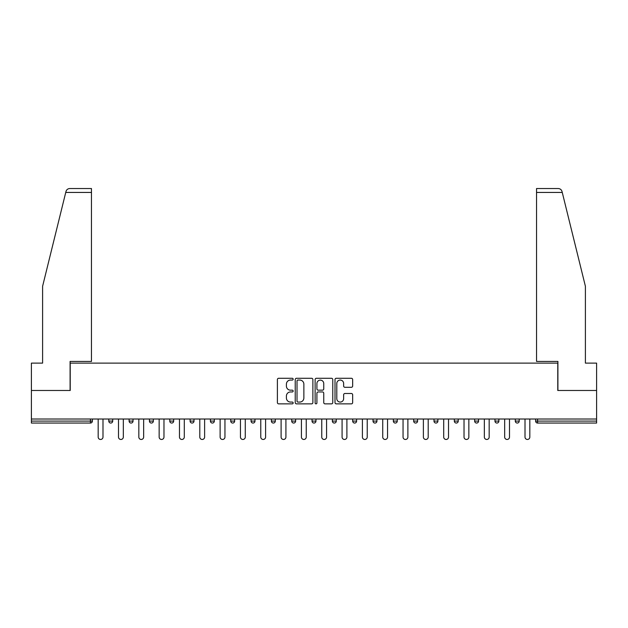<?xml version="1.0" encoding="UTF-8"?>
<svg xmlns="http://www.w3.org/2000/svg" width="628" height="628" viewBox="0 0 628 628"><rect width="100%" height="100%" fill="white"/><g stroke="black" fill="none" stroke-linecap="round" stroke-linejoin="round"><path stroke-width="0.94" d="M293.15 379.171A0.895 0.895 0 0 0 292.256 378.276L278.667 378.276A1.28 1.28 0 0 0 277.395 379.555L277.395 402.579A1.28 1.28 0 0 0 278.667 403.859L292.256 403.859A0.895 0.895 0 0 0 293.15 402.964A0.895 0.895 0 0 0 292.256 402.069L290.497 402.069A4.09 4.09 0 0 1 286.407 397.971L286.407 396.056A4.09 4.09 0 0 1 290.497 391.958L292.256 391.958A0.895 0.895 0 0 0 293.15 391.063A0.895 0.895 0 0 0 292.256 390.169L290.497 390.169A4.09 4.09 0 0 1 286.407 386.079L286.407 384.163A4.09 4.09 0 0 1 290.497 380.066L292.256 380.066A0.895 0.895 0 0 0 293.15 379.171M351.374 387.295A1.28 1.28 0 0 0 352.653 386.016L352.653 379.555A1.28 1.28 0 0 0 351.374 378.276L336.286 378.276A1.28 1.28 0 0 0 335.007 379.555L335.007 402.579A1.28 1.28 0 0 0 336.286 403.859L351.374 403.859A1.28 1.28 0 0 0 352.653 402.579L352.653 394.776A1.28 1.28 0 0 0 351.374 393.497L344.913 393.497A1.28 1.28 0 0 0 343.642 394.776L343.642 398.647A3.423 3.423 0 0 1 340.219 402.069A3.423 3.423 0 0 1 336.796 398.647L336.796 383.488A3.423 3.423 0 0 1 340.219 380.066A3.423 3.423 0 0 1 343.642 383.488L343.642 386.016A1.28 1.28 0 0 0 344.913 387.295L351.374 387.295M65.744 192.443L65.979 191.501C66.568 189.656 67.832 188.659 69.771 188.533L91.46 188.533L91.46 192.443L65.744 192.443L42.602 286.25L42.602 363.117L31.4 363.117L31.4 390.483L70.226 390.483L70.226 363.117L557.774 363.117L557.774 390.483L596.6 390.483L596.6 419.017L31.4 419.017L31.4 421.098L90.424 421.098L90.424 419.017M91.46 192.443L91.46 361.422L70.093 361.422L70.093 390.483L31.4 390.483L31.4 419.017M312.877 379.555A1.28 1.28 0 0 0 311.606 378.276L296.51 378.276A1.28 1.28 0 0 0 295.231 379.555L295.231 402.579A1.28 1.28 0 0 0 296.51 403.859L311.606 403.859A1.28 1.28 0 0 0 312.877 402.579L312.877 379.555M316.394 378.276L331.49 378.276A1.28 1.28 0 0 1 332.769 379.555L332.769 402.579A1.28 1.28 0 0 1 331.49 403.859L325.029 403.859A1.28 1.28 0 0 1 323.75 402.579L323.75 393.238A1.28 1.28 0 0 0 322.47 391.958L318.192 391.958A1.28 1.28 0 0 0 316.912 393.238L316.912 402.964A0.895 0.895 0 0 1 316.017 403.859A0.895 0.895 0 0 1 315.123 402.964L315.123 379.555A1.28 1.28 0 0 1 316.394 378.276M90.424 423.052A1.955 1.955 0 0 0 92.379 421.098L90.424 421.098L90.424 423.052A1.955 1.955 0 0 0 92.379 421.098L92.379 419.017L92.379 421.098A1.955 1.955 0 0 1 90.424 423.052L31.4 423.052L31.4 421.098M596.6 419.017L596.6 423.052L537.576 423.052A1.955 1.955 0 0 1 535.621 421.098L535.621 419.017L535.621 421.098L596.6 421.098M108.793 419.017L108.793 421.098L108.793 419.017M110.748 423.052A1.955 1.955 0 0 1 108.793 421.098A1.955 1.955 0 0 0 110.748 423.052A1.955 1.955 0 0 0 112.702 421.098L112.702 419.017L112.702 421.098A1.955 1.955 0 0 1 110.748 423.052A1.955 1.955 0 0 1 108.793 421.098L112.702 421.098A1.955 1.955 0 0 1 110.748 423.052M129.117 419.017L129.117 421.098L129.117 419.017M133.026 419.017L133.026 421.098L133.026 419.017M149.44 421.098A1.955 1.955 0 0 0 151.395 423.052A1.955 1.955 0 0 0 153.35 421.098A1.955 1.955 0 0 1 151.395 423.052A1.955 1.955 0 0 0 153.35 421.098L153.35 419.017L153.35 421.098L149.44 421.098A1.955 1.955 0 0 0 151.395 423.052A1.955 1.955 0 0 1 149.44 421.098L149.44 419.017M169.772 419.017L169.772 421.098L169.772 419.017M173.673 419.017L173.673 421.098L173.673 419.017M190.096 419.017L190.096 421.098L190.096 419.017M194.005 419.017L194.005 421.098L194.005 419.017M214.329 419.017L214.329 421.098L210.419 421.098A1.955 1.955 0 0 0 212.374 423.052A1.955 1.955 0 0 1 210.419 421.098L210.419 419.017M230.743 419.017L230.743 421.098L230.743 419.017M234.652 419.017L234.652 421.098L234.652 419.017M251.067 419.017L251.067 421.098L251.067 419.017M254.976 419.017L254.976 421.098L254.976 419.017M271.398 419.017L271.398 421.098L271.398 419.017M275.307 419.017L275.307 421.098L275.307 419.017M291.722 419.017L291.722 421.098L291.722 419.017M295.631 419.017L295.631 421.098L295.631 419.017M312.045 419.017L312.045 421.098L312.045 419.017M315.955 419.017L315.955 421.098A1.955 1.955 0 0 1 314 423.052A1.955 1.955 0 0 1 312.045 421.098L315.955 421.098A1.955 1.955 0 0 1 314 423.052M332.369 419.017L332.369 421.098L332.369 419.017M336.278 419.017L336.278 421.098L336.278 419.017M352.693 419.017L352.693 421.098L352.693 419.017M356.602 419.017L356.602 421.098L356.602 419.017M376.933 419.017L376.933 421.098A1.955 1.955 0 0 1 374.979 423.052A1.955 1.955 0 0 1 373.024 421.098L373.024 419.017M397.257 419.017L397.257 421.098A1.955 1.955 0 0 1 395.302 423.052A1.955 1.955 0 0 1 393.348 421.098L393.348 419.017M417.581 419.017L417.581 421.098A1.955 1.955 0 0 1 415.626 423.052A1.955 1.955 0 0 1 413.671 421.098L413.671 419.017M437.904 419.017L437.904 421.098A1.955 1.955 0 0 1 435.95 423.052A1.955 1.955 0 0 1 433.995 421.098L433.995 419.017M456.273 423.052A1.955 1.955 0 0 0 458.228 421.098L458.228 419.017L458.228 421.098A1.955 1.955 0 0 1 456.273 423.052A1.955 1.955 0 0 1 454.327 421.098L454.327 419.017M478.56 419.017L478.56 421.098A1.955 1.955 0 0 1 476.605 423.052A1.955 1.955 0 0 1 474.65 421.098L474.65 419.017M494.974 419.017L494.974 421.098L494.974 419.017M498.883 419.017L498.883 421.098A1.955 1.955 0 0 1 496.929 423.052A1.955 1.955 0 0 1 494.974 421.098L498.883 421.098A1.955 1.955 0 0 1 496.929 423.052M519.207 419.017L519.207 421.098A1.955 1.955 0 0 1 517.252 423.052A1.955 1.955 0 0 1 515.298 421.098L515.298 419.017M131.071 423.052A1.955 1.955 0 0 1 129.117 421.098A1.955 1.955 0 0 0 131.071 423.052A1.955 1.955 0 0 0 133.026 421.098A1.955 1.955 0 0 1 131.071 423.052A1.955 1.955 0 0 1 129.117 421.098L133.026 421.098A1.955 1.955 0 0 1 131.071 423.052M171.727 423.052A1.955 1.955 0 0 1 169.772 421.098A1.955 1.955 0 0 0 171.727 423.052A1.955 1.955 0 0 0 173.673 421.098A1.955 1.955 0 0 1 171.727 423.052A1.955 1.955 0 0 1 169.772 421.098L173.673 421.098A1.955 1.955 0 0 1 171.727 423.052M192.05 423.052A1.955 1.955 0 0 1 190.096 421.098A1.955 1.955 0 0 0 192.05 423.052A1.955 1.955 0 0 0 194.005 421.098A1.955 1.955 0 0 1 192.05 423.052A1.955 1.955 0 0 1 190.096 421.098L194.005 421.098A1.955 1.955 0 0 1 192.05 423.052M212.374 423.052A1.955 1.955 0 0 0 214.329 421.098A1.955 1.955 0 0 1 212.374 423.052A1.955 1.955 0 0 1 210.419 421.098M232.698 423.052A1.955 1.955 0 0 1 230.743 421.098L234.652 421.098A1.955 1.955 0 0 1 232.698 423.052A1.955 1.955 0 0 0 234.652 421.098M253.021 423.052A1.955 1.955 0 0 1 251.067 421.098L254.976 421.098A1.955 1.955 0 0 1 253.021 423.052A1.955 1.955 0 0 0 254.976 421.098M273.353 423.052A1.955 1.955 0 0 1 271.398 421.098A1.955 1.955 0 0 0 273.353 423.052A1.955 1.955 0 0 0 275.307 421.098A1.955 1.955 0 0 1 273.353 423.052A1.955 1.955 0 0 1 271.398 421.098L275.307 421.098M293.676 423.052A1.955 1.955 0 0 1 291.722 421.098A1.955 1.955 0 0 0 293.676 423.052A1.955 1.955 0 0 0 295.631 421.098A1.955 1.955 0 0 1 293.676 423.052A1.955 1.955 0 0 1 291.722 421.098L295.631 421.098A1.955 1.955 0 0 1 293.676 423.052M334.324 423.052A1.955 1.955 0 0 1 332.369 421.098L336.278 421.098A1.955 1.955 0 0 1 334.324 423.052A1.955 1.955 0 0 0 336.278 421.098M354.647 423.052A1.955 1.955 0 0 1 352.693 421.098A1.955 1.955 0 0 0 354.647 423.052A1.955 1.955 0 0 0 356.602 421.098A1.955 1.955 0 0 1 354.647 423.052A1.955 1.955 0 0 1 352.693 421.098L356.602 421.098M297.915 380.066A0.895 0.895 0 0 0 297.02 380.961L297.02 401.166A0.895 0.895 0 0 0 297.915 402.069L299.776 402.069A4.09 4.09 0 0 0 303.866 397.971L303.866 384.163A4.09 4.09 0 0 0 299.776 380.066L297.915 380.066M323.75 383.551A3.423 3.423 0 0 0 320.327 380.128A3.423 3.423 0 0 0 316.912 383.551L316.912 388.889A1.28 1.28 0 0 0 318.192 390.169L322.47 390.169A1.28 1.28 0 0 0 323.75 388.889L323.75 383.551M98.172 419.017L98.172 437.057A2.41 2.41 0 0 0 100.582 439.467A2.41 2.41 0 0 0 102.992 437.057L102.992 419.017M118.496 419.017L118.496 437.057A2.41 2.41 0 0 0 120.906 439.467A2.41 2.41 0 0 0 123.323 437.057L123.323 419.017M138.827 419.017L138.827 437.057A2.41 2.41 0 0 0 141.237 439.467A2.41 2.41 0 0 0 143.647 437.057L143.647 419.017M159.151 419.017L159.151 437.057A2.41 2.41 0 0 0 161.561 439.467A2.41 2.41 0 0 0 163.971 437.057L163.971 419.017M179.475 419.017L179.475 437.057A2.41 2.41 0 0 0 181.885 439.467A2.41 2.41 0 0 0 184.294 437.057L184.294 419.017M199.798 419.017L199.798 437.057A2.41 2.41 0 0 0 202.208 439.467A2.41 2.41 0 0 0 204.618 437.057L204.618 419.017M91.46 188.533L75.831 188.533L91.46 188.533M65.979 191.501C66.34 190.449 66.34 190.449 65.979 191.501C66.34 190.449 66.34 190.449 65.979 191.501M562.256 192.443L536.54 192.443L536.54 361.422L557.907 361.422L557.907 390.483L596.6 390.483L596.6 363.117L585.398 363.117L585.398 286.25L562.021 191.501C561.66 190.449 561.66 190.449 562.021 191.501C561.66 190.449 561.66 190.449 562.021 191.501C561.432 189.656 560.168 188.659 558.229 188.533L536.54 188.533L558.229 188.533M536.54 192.443L536.54 188.533M220.122 419.017L220.122 437.057A2.41 2.41 0 0 0 222.54 439.467A2.41 2.41 0 0 0 224.95 437.057L224.95 419.017M240.453 419.017L240.453 437.057A2.41 2.41 0 0 0 242.863 439.467A2.41 2.41 0 0 0 245.273 437.057L245.273 419.017M260.777 419.017L260.777 437.057A2.41 2.41 0 0 0 263.187 439.467A2.41 2.41 0 0 0 265.597 437.057L265.597 419.017M281.101 419.017L281.101 437.057A2.41 2.41 0 0 0 283.511 439.467A2.41 2.41 0 0 0 285.921 437.057L285.921 419.017M301.424 419.017L301.424 437.057A2.41 2.41 0 0 0 303.834 439.467A2.41 2.41 0 0 0 306.244 437.057L306.244 419.017M321.756 419.017L321.756 437.057A2.41 2.41 0 0 0 324.166 439.467A2.41 2.41 0 0 0 326.576 437.057L326.576 419.017M342.079 419.017L342.079 437.057A2.41 2.41 0 0 0 344.489 439.467A2.41 2.41 0 0 0 346.899 437.057L346.899 419.017M362.403 419.017L362.403 437.057A2.41 2.41 0 0 0 364.813 439.467A2.41 2.41 0 0 0 367.223 437.057L367.223 419.017M382.727 419.017L382.727 437.057A2.41 2.41 0 0 0 385.137 439.467A2.41 2.41 0 0 0 387.547 437.057L387.547 419.017M403.05 419.017L403.05 437.057A2.41 2.41 0 0 0 405.46 439.467A2.41 2.41 0 0 0 407.878 437.057L407.878 419.017M423.382 419.017L423.382 437.057A2.41 2.41 0 0 0 425.792 439.467A2.41 2.41 0 0 0 428.202 437.057L428.202 419.017M443.706 419.017L443.706 437.057A2.41 2.41 0 0 0 446.115 439.467A2.41 2.41 0 0 0 448.525 437.057L448.525 419.017M464.029 419.017L464.029 437.057A2.41 2.41 0 0 0 466.439 439.467A2.41 2.41 0 0 0 468.849 437.057L468.849 419.017M484.353 419.017L484.353 437.057A2.41 2.41 0 0 0 486.763 439.467A2.41 2.41 0 0 0 489.173 437.057L489.173 419.017M504.676 419.017L504.676 437.057A2.41 2.41 0 0 0 507.094 439.467A2.41 2.41 0 0 0 509.504 437.057L509.504 419.017M525.008 419.017L525.008 437.057A2.41 2.41 0 0 0 527.418 439.467A2.41 2.41 0 0 0 529.828 437.057L529.828 419.017M537.576 419.017L537.576 423.052M374.979 423.052A1.955 1.955 0 0 0 376.933 421.098L373.024 421.098M395.302 423.052A1.955 1.955 0 0 0 397.257 421.098L393.348 421.098M415.626 423.052A1.955 1.955 0 0 0 417.581 421.098L413.671 421.098M435.95 423.052A1.955 1.955 0 0 0 437.904 421.098L433.995 421.098M458.228 421.098L454.327 421.098M476.605 423.052A1.955 1.955 0 0 0 478.56 421.098L474.65 421.098M517.252 423.052A1.955 1.955 0 0 0 519.207 421.098L515.298 421.098"/></g></svg>
